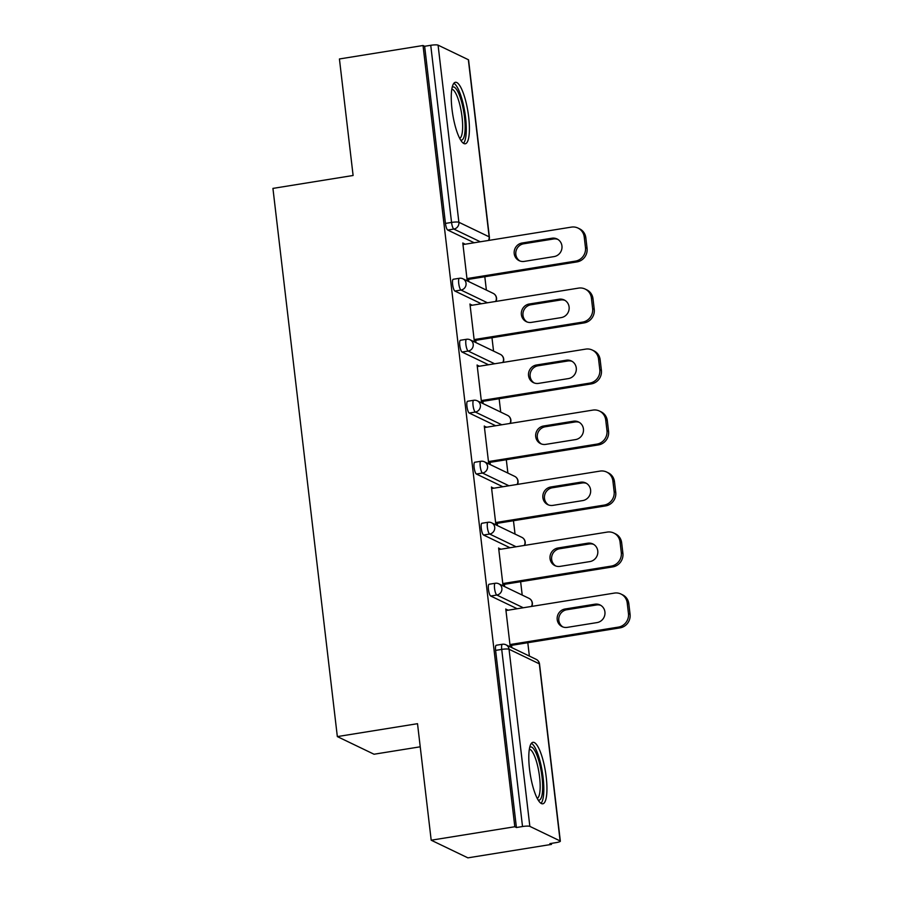 <?xml version="1.0" encoding="UTF-8"?>
<svg xmlns="http://www.w3.org/2000/svg" width="903" height="903" viewBox="0 0 903 903"><rect width="100%" height="100%" fill="white"/><g stroke="black" fill="none" stroke-linecap="round" stroke-linejoin="round"><path stroke-width="1.35" d="M546.213 777.065A31.131 7.709 80.9 0 0 532.917 742.322A31.131 7.709 80.9 0 0 529.519 769.04A31.131 7.709 80.9 0 0 542.816 803.794A31.131 7.709 80.9 0 0 546.213 777.065M468.68 117.051A31.131 7.709 80.9 0 0 455.383 82.297A31.131 7.709 80.9 0 0 451.985 109.026A31.131 7.709 80.9 0 0 465.282 143.769A31.131 7.709 80.9 0 0 468.68 117.051M420.222 746.804L374.023 754.231L337.338 736.588L272.932 188.4L353.107 175.487L339.426 58.966L423.033 45.511L424.636 46.279L445.45 223.413L451.556 222.431L430.742 45.297L424.636 46.279M551.496 844.395L549.893 843.616L556 842.634A5.982 0.982 173.3 0 0 560.345 841.167A5.982 0.982 173.3 0 0 560.12 840.941L529.847 826.38A5.982 0.982 173.3 0 0 522.521 826.527L516.414 827.52L514.812 826.742L431.194 840.208L467.889 857.85L551.496 844.395L551.372 843.379M529.372 656.063L527.803 642.722M522.205 595.066L520.636 581.724M515.037 534.068L513.468 520.726M507.881 473.07L506.312 459.729M500.714 412.084L499.145 398.731M493.546 351.086L491.977 337.733M486.378 290.089L484.809 276.736M430.742 45.297A5.982 0.982 -6.7 0 1 438.079 45.15L468.352 59.711A5.982 0.982 -6.7 0 1 468.567 59.937L489.381 237.06A5.982 0.982 -6.7 0 0 489.155 236.834L468.352 59.711M431.194 840.208L417.513 723.687L337.338 736.588M514.812 826.742L423.033 45.511M468.567 279.354L468.747 280.923L467.144 280.144L462.787 242.997L464.39 243.776L462.9 244.013M516.414 827.52L495.6 650.386A5.982 1.479 -99.1 0 1 496.255 645.25L502.361 644.268A5.982 1.479 -99.1 0 0 501.718 649.404L495.6 650.386M474.177 242.76L447.741 230.051A5.982 1.479 -99.1 0 1 445.45 223.413M517.171 608.746L490.735 596.025A5.982 1.479 -99.1 0 1 488.444 589.388A5.982 1.479 -99.1 0 1 489.087 584.252L495.205 583.27A5.982 1.479 -99.1 0 0 494.551 588.406A5.982 1.479 80.9 0 0 496.842 595.043L490.735 596.025M510.003 547.749L483.568 535.027A5.982 1.479 -99.1 0 1 481.276 528.39A5.982 1.479 -99.1 0 1 481.931 523.255L488.038 522.273A5.982 1.479 -99.1 0 0 487.383 527.408A5.982 1.479 80.9 0 0 489.674 534.045L483.568 535.027M502.836 486.751L476.4 474.03A5.982 1.479 -99.1 0 1 474.109 467.393A5.982 1.479 -99.1 0 1 474.764 462.257L480.87 461.275A5.982 1.479 -99.1 0 0 480.215 466.411A5.982 1.479 80.9 0 0 482.507 473.048L476.4 474.03M495.668 425.753L469.233 413.032A5.982 1.479 -99.1 0 1 466.941 406.395A5.982 1.479 -99.1 0 1 467.596 401.259L473.703 400.277A5.982 1.479 -99.1 0 0 473.048 405.413A5.982 1.479 80.9 0 0 475.339 412.05L469.233 413.032M488.5 364.756L462.065 352.046A5.982 1.479 -99.1 0 1 459.774 345.409A5.982 1.479 -99.1 0 1 460.428 340.262L466.535 339.28A5.982 1.479 -99.1 0 0 465.88 344.415A5.982 1.479 80.9 0 0 468.183 351.053L462.065 352.046M481.344 303.758L454.909 291.048A5.982 1.479 -99.1 0 1 452.606 284.411A5.982 1.479 -99.1 0 1 453.261 279.264L459.367 278.282A5.982 1.479 -99.1 0 0 458.724 283.418A5.982 1.479 80.9 0 0 461.015 290.055L454.909 291.048M471.614 305.327L469.955 303.995L474.312 341.142L475.915 341.921L475.734 340.352M478.782 366.325L477.111 364.993L481.48 402.14L483.082 402.907L482.902 401.35M485.949 427.322L484.279 425.99L488.647 463.137L490.25 463.905L490.069 462.347M493.117 488.32L491.446 486.988L495.815 524.135L497.418 524.903L497.226 523.345M500.285 549.306L498.614 547.986L502.971 585.133L504.585 585.9L504.393 584.343M507.452 610.304L505.782 608.983L510.139 646.13L511.741 646.898L511.561 645.34M471.558 304.774L470.068 305.011M478.714 365.771L477.236 366.008M485.882 426.769L484.403 427.006M493.049 487.767L491.559 488.004M500.217 548.753L498.727 549.001M507.384 609.751L505.894 609.999M584.23 237.004L585.471 247.557L587.074 248.325L585.833 237.771L584.23 237.004A11.976 11.434 -64.3 0 0 571.396 227.116L462.968 244.566M587.074 248.325A11.976 11.434 115.7 0 1 576.994 261.904L575.392 261.125L466.964 278.587M575.392 261.125A11.976 11.434 -64.3 0 0 585.471 247.557M522.103 243.009A9.38 8.951 -64.3 0 0 519.123 260.651A9.38 8.951 -64.3 0 0 524.271 261.396L554.047 256.599A9.38 8.951 -64.3 0 0 557.038 238.956A9.38 8.951 -64.3 0 0 551.891 238.223L522.103 243.009L523.717 243.787A9.38 8.951 -64.3 0 0 519.947 261.001M577.965 228.053L579.568 228.82A11.976 11.434 115.7 0 1 585.833 237.771M576.994 261.904L467.088 279.591M557.817 239.385A9.38 8.951 -64.3 0 0 553.494 238.99L523.717 243.787M591.397 297.99L592.628 308.555L594.242 309.323L593 298.769L591.397 297.99A11.976 11.434 -64.3 0 0 578.563 288.113L470.136 305.564M594.242 309.323A11.976 11.434 115.7 0 1 584.162 322.902L582.559 322.123L474.131 339.584M582.559 322.123A11.976 11.434 -64.3 0 0 592.628 308.555M529.271 304.006A9.38 8.951 -64.3 0 0 526.291 321.649A9.38 8.951 -64.3 0 0 531.438 322.382L561.214 317.596A9.38 8.951 -64.3 0 0 564.194 299.954A9.38 8.951 -64.3 0 0 559.059 299.22L529.271 304.006L530.874 304.785A9.38 8.951 -64.3 0 0 527.115 321.999M585.133 289.05L586.736 289.818A11.976 11.434 115.7 0 1 593 298.769M584.162 322.902L474.244 340.589M564.985 300.383A9.38 8.951 -64.3 0 0 560.661 299.988L530.874 304.785M598.554 358.988L599.795 369.553L601.398 370.32L600.156 359.766L598.554 358.988A11.976 11.434 -64.3 0 0 585.731 349.111L477.303 366.562M601.398 370.32A11.976 11.434 115.7 0 1 591.33 383.899L589.727 383.12L481.299 400.582M589.727 383.12A11.976 11.434 -64.3 0 0 599.795 369.553M536.438 365.004A9.38 8.951 -64.3 0 0 533.459 382.646A9.38 8.951 -64.3 0 0 538.594 383.38L568.382 378.594A9.38 8.951 -64.3 0 0 571.362 360.952A9.38 8.951 -64.3 0 0 566.215 360.218L536.438 365.004L538.041 365.783A9.38 8.951 -64.3 0 0 534.271 382.996M592.289 350.048L593.903 350.815A11.976 11.434 115.7 0 1 600.156 359.766M591.33 383.899L481.412 401.587M572.141 361.381A9.38 8.951 -64.3 0 0 567.829 360.986L538.041 365.783M605.721 419.985L606.963 430.55L608.566 431.318L607.324 420.764L605.721 419.985A11.976 11.434 -64.3 0 0 592.887 410.097L484.459 427.559M608.566 431.318A11.976 11.434 115.7 0 1 598.497 444.897L596.883 444.118L488.455 461.58M596.883 444.118A11.976 11.434 -64.3 0 0 606.963 430.55M543.606 426.002A9.38 8.951 -64.3 0 0 540.615 443.644A9.38 8.951 -64.3 0 0 545.762 444.378L575.538 439.592A9.38 8.951 -64.3 0 0 578.53 421.949A9.38 8.951 -64.3 0 0 573.382 421.216L543.606 426.002L545.209 426.78A9.38 8.951 -64.3 0 0 541.439 443.994M599.457 411.046L601.059 411.813A11.976 11.434 115.7 0 1 607.324 420.764M598.497 444.897L488.579 462.584M579.308 422.378A9.38 8.951 -64.3 0 0 574.985 421.983L545.209 426.78M612.889 480.983L614.13 491.548L615.733 492.316L614.491 481.762L612.889 480.983A11.976 11.434 -64.3 0 0 600.055 471.095L491.627 488.557M615.733 492.316A11.976 11.434 115.7 0 1 605.653 505.894L604.051 505.116L495.623 522.566M604.051 505.116A11.976 11.434 -64.3 0 0 614.13 491.548M550.774 486.999A9.38 8.951 -64.3 0 0 547.782 504.642A9.38 8.951 -64.3 0 0 552.929 505.375L582.706 500.589A9.38 8.951 -64.3 0 0 585.697 482.947A9.38 8.951 -64.3 0 0 580.55 482.213L550.774 486.999L552.376 487.778A9.38 8.951 -64.3 0 0 548.606 504.991M606.624 472.043L608.227 472.811A11.976 11.434 115.7 0 1 614.491 481.762M605.653 505.894L495.747 523.582M586.476 483.376A9.38 8.951 -64.3 0 0 582.153 482.981L552.376 487.778M620.056 541.981L621.298 552.546L622.901 553.313L621.659 542.759L620.056 541.981A11.976 11.434 -64.3 0 0 607.222 532.093L498.795 549.555M622.901 553.313A11.976 11.434 115.7 0 1 612.821 566.881L611.218 566.113L502.79 583.564M611.218 566.113A11.976 11.434 -64.3 0 0 621.298 552.546M557.941 547.997A9.38 8.951 -64.3 0 0 554.95 565.639A9.38 8.951 -64.3 0 0 560.097 566.373L589.873 561.587A9.38 8.951 -64.3 0 0 592.865 543.945A9.38 8.951 -64.3 0 0 587.718 543.2L557.941 547.997L559.544 548.776A9.38 8.951 -64.3 0 0 555.774 565.989M613.792 533.041L615.394 533.808A11.976 11.434 115.7 0 1 621.659 542.759M612.821 566.881L502.915 584.58M593.643 544.374A9.38 8.951 -64.3 0 0 589.32 543.978L559.544 548.776M452.177 87.286A26.943 6.671 -99.1 0 1 458.205 92.411A26.943 6.671 -99.1 0 1 465.034 123.214A26.943 6.671 -99.1 0 1 460.665 140.044M459.717 138.351A24.945 6.174 80.9 0 0 462.404 120.528A24.945 6.174 80.9 0 0 456.229 94.284A24.945 6.174 80.9 0 0 451.805 89.194M463.51 143.306A30.928 7.664 80.9 0 0 465.835 120.009A30.928 7.664 80.9 0 0 458.34 89.284A30.928 7.664 80.9 0 0 453.859 83.29M529.711 747.312A26.943 6.671 -99.1 0 1 535.739 752.425A26.943 6.671 -99.1 0 1 542.568 783.228A26.943 6.671 -99.1 0 1 538.199 800.058M537.251 798.365A24.945 6.174 80.9 0 0 539.938 780.553A24.945 6.174 80.9 0 0 533.763 754.298A24.945 6.174 80.9 0 0 529.339 749.219M541.044 803.331A30.928 7.664 80.9 0 0 543.369 780.034A30.928 7.664 80.9 0 0 535.874 749.298A30.928 7.664 80.9 0 0 531.393 743.316M627.224 602.978L628.454 613.532L630.068 614.311L628.827 603.757L627.224 602.978A11.976 11.434 -64.3 0 0 614.39 593.09L505.962 610.552M630.068 614.311A11.976 11.434 115.7 0 1 619.989 627.878L618.386 627.111L509.958 644.561M618.386 627.111A11.976 11.434 -64.3 0 0 628.454 613.532M565.097 608.994A9.38 8.951 -64.3 0 0 562.117 626.637A9.38 8.951 -64.3 0 0 567.265 627.371L597.041 622.585A9.38 8.951 -64.3 0 0 600.021 604.942A9.38 8.951 -64.3 0 0 594.885 604.197L565.097 608.994L566.712 609.762A9.38 8.951 -64.3 0 0 562.941 626.975M620.959 594.039L622.562 594.806A11.976 11.434 115.7 0 1 628.827 603.757M619.989 627.878L510.071 645.577M600.811 605.371A9.38 8.951 -64.3 0 0 596.488 604.976L566.712 609.762M438.079 45.15L458.882 222.273L489.155 236.834A5.982 5.711 115.7 0 1 488.467 240.458M480.283 241.778L453.848 229.069A5.982 1.479 80.9 0 1 451.556 222.431A5.982 0.982 -6.7 0 1 458.882 222.273A5.982 5.711 115.7 0 1 453.848 229.069L447.741 230.051M560.12 840.941L539.317 663.818L509.044 649.257L529.847 826.38M522.521 826.527L501.718 649.404A5.982 0.982 173.3 0 1 509.044 649.257A5.982 5.711 -64.3 0 0 505.917 644.787A5.982 5.982 0 0 0 502.361 644.268M560.345 841.167L539.531 664.044A5.982 0.982 173.3 0 0 539.317 663.818A5.982 5.711 -64.3 0 0 536.179 659.348L505.917 644.787M495.634 301.455A5.982 5.711 115.7 0 0 496.323 297.832A5.982 5.711 -64.3 0 0 493.185 293.362L462.923 278.801A5.982 5.982 0 0 0 459.367 278.282M487.451 302.776L461.015 290.055A5.982 5.711 115.7 0 0 466.05 283.271A5.982 5.711 -64.3 0 0 462.923 278.801M494.618 363.774L468.183 351.053A5.982 5.711 115.7 0 0 473.217 344.269A5.982 5.711 -64.3 0 0 470.091 339.799A5.982 5.982 0 0 0 466.535 339.28M501.775 424.771L475.339 412.05A5.982 5.711 115.7 0 0 480.385 405.266A5.982 5.711 -64.3 0 0 477.247 400.797A5.982 5.982 0 0 0 473.703 400.277M508.942 485.769L482.507 473.048A5.982 5.711 115.7 0 0 487.552 466.264A5.982 5.711 -64.3 0 0 484.414 461.794A5.982 5.982 0 0 0 480.87 461.275M516.11 546.766L489.674 534.045A5.982 5.711 115.7 0 0 494.709 527.262A5.982 5.711 -64.3 0 0 491.582 522.792A5.982 5.982 0 0 0 488.038 522.273M523.277 607.764L496.842 595.043A5.982 5.711 115.7 0 0 501.876 588.259A5.982 5.711 -64.3 0 0 498.749 583.789A5.982 5.982 0 0 0 495.205 583.27M502.802 362.453A5.982 5.711 115.7 0 0 503.49 358.83A5.982 5.711 -64.3 0 0 500.352 354.36L470.091 339.799M509.958 423.451A5.982 5.711 115.7 0 0 510.658 419.827A5.982 5.711 -64.3 0 0 507.52 415.357L477.247 400.797M517.126 484.448A5.982 5.711 115.7 0 0 517.814 480.825A5.982 5.711 -64.3 0 0 514.687 476.355L484.414 461.794M524.293 545.446A5.982 5.711 115.7 0 0 524.982 541.823A5.982 5.711 -64.3 0 0 521.855 537.353L491.582 522.792M531.461 606.444A5.982 5.711 115.7 0 0 532.149 602.82A5.982 5.711 -64.3 0 0 529.023 598.35L498.749 583.789M551.891 238.223L553.494 238.99M559.059 299.22L560.661 299.988M566.215 360.218L567.829 360.986M573.382 421.216L574.985 421.983M580.55 482.213L582.153 482.981M587.718 543.2L589.32 543.978M594.885 604.197L596.488 604.976M488.794 240.412A5.982 5.982 0 0 0 489.381 237.06M495.961 301.41A5.982 5.982 0 0 0 493.185 293.362M503.129 362.396A5.982 5.982 0 0 0 500.352 354.36M510.297 423.394A5.982 5.982 0 0 0 507.52 415.357M517.464 484.392A5.982 5.982 0 0 0 514.687 476.355M524.62 545.389A5.982 5.982 0 0 0 521.855 537.353M531.788 606.387A5.982 5.982 0 0 0 529.023 598.35M539.531 664.044A5.982 5.982 0 0 0 536.179 659.348"/></g></svg>
